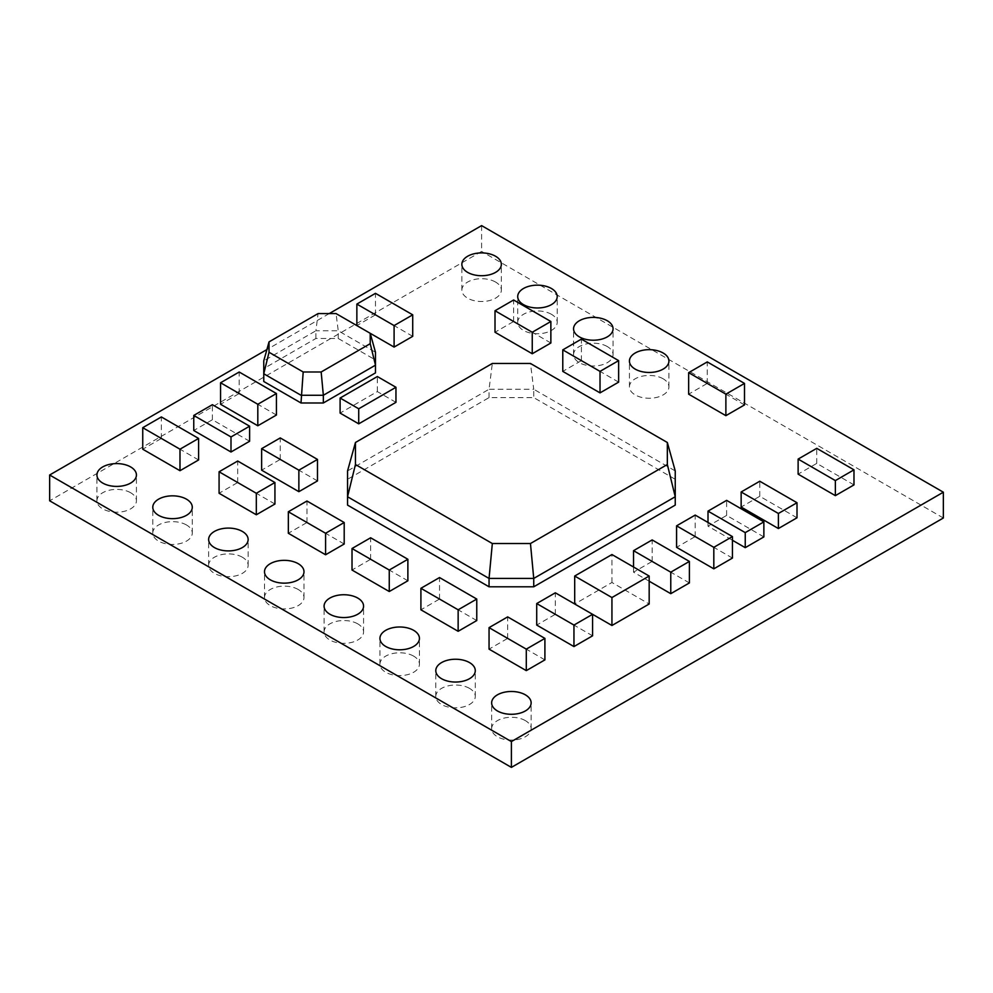 <?xml version="1.0" encoding="UTF-8"?>
<svg xmlns="http://www.w3.org/2000/svg" width="993" height="993" viewBox="0 0 993 993"><rect width="100%" height="100%" fill="white"/><g stroke="black" fill="none" stroke-linecap="round" stroke-linejoin="round"><path stroke-width="0.74" stroke-dasharray="4.96 3.72" d="M481.605 225.61L481.605 251.415L49.65 500.795M329.254 313.577L266.894 349.573M943.35 517.998L481.605 251.415M495.569 282.049A19.748 11.407 0 0 0 474.046 279.579A19.748 11.407 0 0 0 461.857 290.105A19.748 11.407 0 0 0 467.641 298.173A19.748 11.407 0 0 0 489.164 300.643A19.748 11.407 0 0 0 501.353 290.105A19.748 11.407 0 0 0 495.569 282.049M551.425 314.297A19.748 11.407 0 0 0 529.902 311.827A19.748 11.407 0 0 0 517.713 322.365A19.748 11.407 0 0 0 523.497 330.421A19.748 11.407 0 0 0 545.02 332.891A19.748 11.407 0 0 0 557.21 322.365A19.748 11.407 0 0 0 551.425 314.297M607.282 346.545A19.748 11.407 0 0 0 585.758 344.075A19.748 11.407 0 0 0 573.569 354.613A19.748 11.407 0 0 0 579.353 362.668A19.748 11.407 0 0 0 600.877 365.139A19.748 11.407 0 0 0 613.066 354.613A19.748 11.407 0 0 0 607.282 346.545M663.138 378.792A19.748 11.407 0 0 0 641.615 376.322A19.748 11.407 0 0 0 629.425 386.86A19.748 11.407 0 0 0 635.21 394.916A19.748 11.407 0 0 0 656.733 397.386A19.748 11.407 0 0 0 668.922 386.86A19.748 11.407 0 0 0 663.138 378.792M130.642 492.739A19.748 11.407 0 0 0 109.118 490.269A19.748 11.407 0 0 0 96.929 500.795A19.748 11.407 0 0 0 102.713 508.863A19.748 11.407 0 0 0 124.237 511.333A19.748 11.407 0 0 0 136.426 500.795A19.748 11.407 0 0 0 130.642 492.739M186.498 524.987A19.748 11.407 0 0 0 164.975 522.517A19.748 11.407 0 0 0 152.785 533.042A19.748 11.407 0 0 0 158.57 541.111A19.748 11.407 0 0 0 180.093 543.581A19.748 11.407 0 0 0 192.282 533.042A19.748 11.407 0 0 0 186.498 524.987M242.354 557.234A19.748 11.407 0 0 0 220.831 554.764A19.748 11.407 0 0 0 208.642 565.302A19.748 11.407 0 0 0 214.426 573.358A19.748 11.407 0 0 0 235.949 575.828A19.748 11.407 0 0 0 248.138 565.302A19.748 11.407 0 0 0 242.354 557.234M298.21 589.482A19.748 11.407 0 0 0 276.687 587.012A19.748 11.407 0 0 0 264.498 597.55A19.748 11.407 0 0 0 270.282 605.606A19.748 11.407 0 0 0 291.805 608.076A19.748 11.407 0 0 0 303.995 597.55A19.748 11.407 0 0 0 298.21 589.482M357.79 623.877A19.748 11.407 0 0 0 336.267 621.407A19.748 11.407 0 0 0 324.078 631.945A19.748 11.407 0 0 0 329.862 640.001A19.748 11.407 0 0 0 351.385 642.471A19.748 11.407 0 0 0 363.575 631.945A19.748 11.407 0 0 0 357.79 623.877M413.647 656.125A19.748 11.407 0 0 0 392.123 653.655A19.748 11.407 0 0 0 379.934 664.193A19.748 11.407 0 0 0 385.718 672.249A19.748 11.407 0 0 0 407.242 674.731A19.748 11.407 0 0 0 419.431 664.193A19.748 11.407 0 0 0 413.647 656.125M469.503 688.372A19.748 11.407 0 0 0 447.98 685.902A19.748 11.407 0 0 0 435.79 696.441A19.748 11.407 0 0 0 441.575 704.496A19.748 11.407 0 0 0 463.098 706.979A19.748 11.407 0 0 0 475.287 696.441A19.748 11.407 0 0 0 469.503 688.372M525.359 720.62A19.748 11.407 0 0 0 503.836 718.15A19.748 11.407 0 0 0 491.647 728.688A19.748 11.407 0 0 0 497.431 736.744A19.748 11.407 0 0 0 518.954 739.226A19.748 11.407 0 0 0 531.143 728.688A19.748 11.407 0 0 0 525.359 720.62M263.766 381.486L263.766 368.577L315.898 338.489L338.241 338.489L375.478 359.987L375.478 372.884M347.55 505.102L347.55 470.943L489.053 389.256L492.329 363.463M675.24 505.102L675.24 479.296L533.737 397.61L489.053 397.61L347.55 479.296M592.573 614.319L574.699 603.992L611.936 582.494L649.174 603.992M797.007 517.787L759.769 496.289L741.15 507.038M853.98 484.894L816.742 463.396L798.124 474.145M763.865 536.915L726.628 515.417L708.009 526.166L732.437 540.266M249.615 441.252L212.378 419.754L193.759 430.503M395.959 402.339L377.34 391.59L340.102 413.088M550.867 342.995L513.629 321.496L495.01 332.245M412.716 336.329L375.478 314.831L356.859 325.58L370.215 333.288M276.426 415.024L239.189 393.526L220.57 404.275M198.6 459.958L161.362 438.447L142.744 449.208M274.937 504.022L237.699 482.524L219.081 493.273M344.199 544.015L306.961 522.517L288.342 533.266M407.875 580.781L370.637 559.282L352.019 570.032M476.764 620.551L439.527 599.052L420.908 609.801M544.909 659.886L507.671 638.387L489.053 649.137M592.573 635.818L555.335 614.319L536.716 625.069M689.39 582.928L652.153 561.43L633.534 572.179L649.174 581.203M317.487 480.922L280.249 459.424L261.631 470.173M744.502 404.921L707.264 383.41L688.645 394.171M732.437 558.078L695.199 536.58L676.581 547.329M618.639 382.131L581.401 360.633L562.783 371.382M581.401 360.633L581.401 339.122M695.199 536.58L695.199 515.082M707.264 383.41L707.264 361.911M280.249 459.424L280.249 437.925M652.153 561.43L652.153 539.931M633.534 572.179L633.534 567.015M555.335 614.319L555.335 592.809M507.671 638.387L507.671 616.889M439.527 599.052L439.527 577.554M370.637 559.282L370.637 537.772M306.961 522.517L306.961 501.018M237.699 482.524L237.699 461.025M161.362 438.447L161.362 416.948M239.189 393.526L239.189 372.015M375.478 314.831L375.478 293.332M513.629 321.496L513.629 299.998M377.34 391.59L377.34 376.533M212.378 419.754L212.378 404.697M708.009 526.166L708.009 522.479M726.628 515.417L726.628 500.373M816.742 463.396L816.742 448.339M759.769 496.289L759.769 481.233M611.936 582.494L611.936 554.541M489.053 397.61L489.053 389.256L533.737 389.256L530.461 363.463M675.24 479.296L675.24 470.943L533.737 389.256L533.737 397.61M375.478 359.987L375.478 352.267L338.241 330.768L315.898 330.768L318.083 313.577M338.241 338.489L338.241 330.768L336.056 313.577M315.898 338.489L315.898 330.768L263.766 360.856L263.766 368.577M461.857 290.105L461.857 264.312M501.353 290.105L501.353 264.312M517.713 322.365L517.713 296.559M557.21 322.365L557.21 296.559M573.569 354.613L573.569 328.807M613.066 354.613L613.066 328.807M629.425 386.86L629.425 361.055M668.922 386.86L668.922 361.055M96.929 500.795L96.929 475.002M136.426 500.795L136.426 475.002M152.785 533.042L152.785 507.249M192.282 533.042L192.282 507.249M208.642 565.302L208.642 539.497M248.138 565.302L248.138 539.497M264.498 597.55L264.498 571.745M303.995 597.55L303.995 571.745M324.078 631.945L324.078 606.14M363.575 631.945L363.575 606.14M379.934 664.193L379.934 638.387M419.431 664.193L419.431 638.387M435.79 696.441L435.79 670.635M475.287 696.441L475.287 670.635M491.647 728.688L491.647 702.895M531.143 728.688L531.143 702.895"/><path stroke-width="1.49" d="M266.894 349.573L49.65 475.002L49.65 500.795L511.395 767.39L943.35 517.998L943.35 492.205L481.605 225.61L329.254 313.577M49.65 475.002L511.395 741.585L511.395 767.39M511.395 741.585L943.35 492.205M495.569 256.256A19.748 11.407 0 0 0 474.046 253.774A19.748 11.407 0 0 0 461.857 264.312A19.748 11.407 0 0 0 467.641 272.38A19.748 11.407 0 0 0 489.164 274.85A19.748 11.407 0 0 0 501.353 264.312A19.748 11.407 0 0 0 495.569 256.256M551.425 288.504A19.748 11.407 0 0 0 529.902 286.021A19.748 11.407 0 0 0 517.713 296.559A19.748 11.407 0 0 0 523.497 304.628A19.748 11.407 0 0 0 545.02 307.098A19.748 11.407 0 0 0 557.21 296.559A19.748 11.407 0 0 0 551.425 288.504M607.282 320.751A19.748 11.407 0 0 0 585.758 318.269A19.748 11.407 0 0 0 573.569 328.807A19.748 11.407 0 0 0 579.353 336.875A19.748 11.407 0 0 0 600.877 339.345A19.748 11.407 0 0 0 613.066 328.807A19.748 11.407 0 0 0 607.282 320.751M663.138 352.999A19.748 11.407 0 0 0 641.615 350.529A19.748 11.407 0 0 0 629.425 361.055A19.748 11.407 0 0 0 635.21 369.123A19.748 11.407 0 0 0 656.733 371.593A19.748 11.407 0 0 0 668.922 361.055A19.748 11.407 0 0 0 663.138 352.999M130.642 466.933A19.748 11.407 0 0 0 109.118 464.463A19.748 11.407 0 0 0 96.929 475.002A19.748 11.407 0 0 0 102.713 483.057A19.748 11.407 0 0 0 124.237 485.54A19.748 11.407 0 0 0 136.426 475.002A19.748 11.407 0 0 0 130.642 466.933M186.498 499.181A19.748 11.407 0 0 0 164.975 496.711A19.748 11.407 0 0 0 152.785 507.249A19.748 11.407 0 0 0 158.57 515.317A19.748 11.407 0 0 0 180.093 517.787A19.748 11.407 0 0 0 192.282 507.249A19.748 11.407 0 0 0 186.498 499.181M242.354 531.441A19.748 11.407 0 0 0 220.831 528.959A19.748 11.407 0 0 0 208.642 539.497A19.748 11.407 0 0 0 214.426 547.565A19.748 11.407 0 0 0 235.949 550.035A19.748 11.407 0 0 0 248.138 539.497A19.748 11.407 0 0 0 242.354 531.441M298.21 563.689A19.748 11.407 0 0 0 276.687 561.206A19.748 11.407 0 0 0 264.498 571.745A19.748 11.407 0 0 0 270.282 579.813A19.748 11.407 0 0 0 291.805 582.283A19.748 11.407 0 0 0 303.995 571.745A19.748 11.407 0 0 0 298.21 563.689M357.79 598.084A19.748 11.407 0 0 0 336.267 595.614A19.748 11.407 0 0 0 324.078 606.14A19.748 11.407 0 0 0 329.862 614.208A19.748 11.407 0 0 0 351.385 616.678A19.748 11.407 0 0 0 363.575 606.14A19.748 11.407 0 0 0 357.79 598.084M413.647 630.332A19.748 11.407 0 0 0 392.123 627.861A19.748 11.407 0 0 0 379.934 638.387A19.748 11.407 0 0 0 385.718 646.455A19.748 11.407 0 0 0 407.242 648.925A19.748 11.407 0 0 0 419.431 638.387A19.748 11.407 0 0 0 413.647 630.332M469.503 662.579A19.748 11.407 0 0 0 447.98 660.109A19.748 11.407 0 0 0 435.79 670.635A19.748 11.407 0 0 0 441.575 678.703A19.748 11.407 0 0 0 463.098 681.173A19.748 11.407 0 0 0 475.287 670.635A19.748 11.407 0 0 0 469.503 662.579M525.359 694.827A19.748 11.407 0 0 0 503.836 692.357A19.748 11.407 0 0 0 491.647 702.895A19.748 11.407 0 0 0 497.431 710.951A19.748 11.407 0 0 0 518.954 713.421A19.748 11.407 0 0 0 531.143 702.895A19.748 11.407 0 0 0 525.359 694.827M323.346 402.984L323.346 395.264L375.478 365.163L370.215 343.677L370.215 333.288L375.478 352.267L375.478 372.884L323.346 402.984L301.003 402.984L263.766 381.486L263.766 373.765L301.003 395.264L323.346 395.264L321.161 371.99L303.188 371.99L301.003 402.984M489.053 586.801L347.55 505.102L347.55 496.748L489.053 578.435L533.737 578.435L675.24 496.748L675.24 505.102L533.737 586.801L489.053 586.801L489.053 578.435L492.329 543.531L530.461 543.531L667.346 464.513L667.346 442.493L530.461 363.463L492.329 363.463L355.444 442.493L347.55 470.943L347.55 496.748L355.444 464.513L355.444 442.493M649.174 576.039L611.936 597.55L574.699 576.039L611.936 554.541L649.174 576.039L649.174 603.992L611.936 625.491L555.335 592.809L536.716 603.558L573.954 625.069L592.573 614.319L592.573 635.818L573.954 646.567L573.954 625.069M741.15 491.982L741.15 507.038L778.388 528.537L797.007 517.787L797.007 502.731L759.769 481.233L741.15 491.982L778.388 513.48L797.007 502.731M798.124 459.089L798.124 474.145L835.361 495.644L853.98 484.894L853.98 469.838L816.742 448.339L798.124 459.089L835.361 480.587L853.98 469.838M732.437 540.266L745.246 547.664L763.865 536.915L763.865 521.871L726.628 500.373L708.009 511.122L745.246 532.62L763.865 521.871M193.759 415.446L193.759 430.503L230.997 452.001L249.615 441.252L249.615 426.196L212.378 404.697L193.759 415.446L230.997 436.945L249.615 426.196M340.102 398.032L340.102 413.088L358.721 423.837L395.959 402.339L395.959 387.282L377.34 376.533L340.102 398.032L358.721 408.781L395.959 387.282M495.01 310.747L495.01 332.245L532.248 353.744L550.867 342.995L550.867 321.496L513.629 299.998L495.01 310.747L532.248 332.245L550.867 321.496M269.029 341.89L269.029 352.267L263.766 373.765L263.766 360.856L269.029 341.89L318.083 313.577L336.056 313.577L394.097 347.078L412.716 336.329L412.716 314.831L375.478 293.332L356.859 304.081L394.097 325.58L412.716 314.831M220.57 382.764L220.57 404.275L257.808 425.774L276.426 415.024L276.426 393.526L239.189 372.015L220.57 382.764L257.808 404.275L276.426 393.526M142.744 427.698L142.744 449.208L179.981 470.707L198.6 459.958L198.6 438.447L161.362 416.948L142.744 427.698L179.981 449.196L198.6 438.447M219.081 471.774L219.081 493.273L256.318 514.771L274.937 504.022L274.937 482.524L237.699 461.025L219.081 471.774L256.318 493.273L274.937 482.524M288.342 511.767L288.342 533.266L325.58 554.764L344.199 544.015L344.199 522.517L306.961 501.018L288.342 511.767L325.58 533.266L344.199 522.517M352.019 548.521L352.019 570.032L389.256 591.53L407.875 580.781L407.875 559.27L370.637 537.772L352.019 548.521L389.256 570.032L407.875 559.27M420.908 588.303L420.908 609.801L458.145 631.3L476.764 620.551L476.764 599.052L439.527 577.554L420.908 588.303L458.145 609.801L476.764 599.052M489.053 627.638L489.053 649.137L526.29 670.635L544.909 659.886L544.909 638.387L507.671 616.889L489.053 627.638L526.29 649.137L544.909 638.387M536.716 603.558L536.716 625.069L573.954 646.567M649.174 581.203L670.771 593.677L689.39 582.928L689.39 561.43L652.153 539.931L633.534 550.681L670.771 572.179L689.39 561.43M261.631 448.675L261.631 470.173L298.868 491.672L317.487 480.922L317.487 459.424L280.249 437.925L261.631 448.675L298.868 470.173L317.487 459.424M688.645 372.66L688.645 394.171L725.883 415.67L744.502 404.921L744.502 383.41L707.264 361.911L688.645 372.66L725.883 394.159L744.502 383.41M676.581 525.831L676.581 547.329L713.818 568.828L732.437 558.078L732.437 536.58L695.199 515.082L676.581 525.831L713.818 547.329L732.437 536.58M562.783 349.871L562.783 371.382L600.02 392.88L618.639 382.131L618.639 360.633L581.401 339.122L562.783 349.871L600.02 371.382L618.639 360.633M600.02 392.88L600.02 371.382M713.818 568.828L713.818 547.329M725.883 415.67L725.883 394.159M298.868 491.672L298.868 470.173M633.534 567.015L633.534 550.681M670.771 593.677L670.771 572.179M526.29 670.635L526.29 649.137M458.145 631.3L458.145 609.801M389.256 591.53L389.256 570.032M325.58 554.764L325.58 533.266M256.318 514.771L256.318 493.273M179.981 470.707L179.981 449.196M257.808 425.774L257.808 404.275M356.859 325.58L356.859 304.081M394.097 347.078L394.097 325.58M532.248 353.744L532.248 332.245M358.721 423.837L358.721 408.781M230.997 452.001L230.997 436.945M745.246 547.664L745.246 532.62M708.009 522.479L708.009 511.122M835.361 495.644L835.361 480.587M778.388 528.537L778.388 513.48M574.699 603.992L574.699 576.039M611.936 625.491L611.936 597.55M355.444 464.513L492.329 543.531M533.737 586.801L533.737 578.435L530.461 543.531M667.346 442.493L675.24 470.943L675.24 496.748L667.346 464.513M370.215 343.677L321.161 371.99M269.029 352.267L303.188 371.99"/></g></svg>
